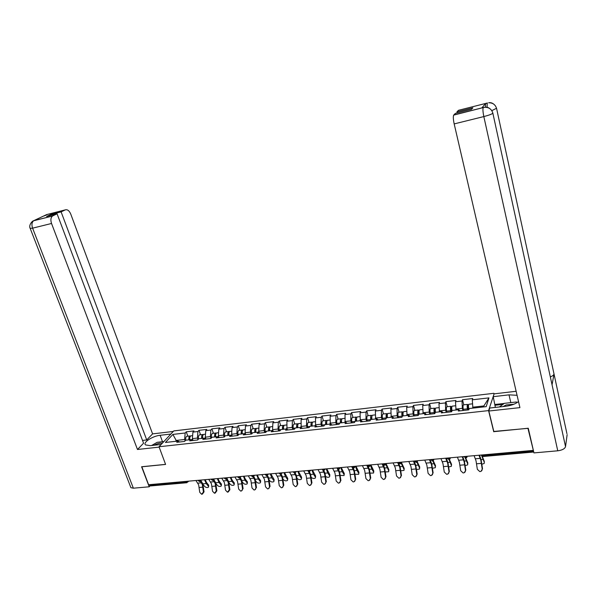<?xml version="1.0" encoding="UTF-8"?>
<svg xmlns="http://www.w3.org/2000/svg" width="597" height="597" viewBox="0 0 597 597"><rect width="100%" height="100%" fill="white"/><g stroke="black" fill="none" stroke-linecap="round" stroke-linejoin="round"><path stroke-width="0.9" d="M493.876 393.311L173.787 430.907L159.026 446.757L488.57 410.609L494.04 393.998M176.6 441.213L172.876 434.415L165.421 442.459L177.869 441.071L176.757 442.302L184.615 441.429L185.712 440.198L190.786 439.631L192.525 440.549M172.876 434.415L185.174 432.997L186.249 431.81L187.824 436.206M193.055 440.489L192.383 438.616L192.921 432.101L193.98 430.915L186.249 431.81M192.921 432.101L197.928 431.519L198.98 430.333L200.547 434.758M205.95 439.056L205.286 437.176L205.786 430.609L206.816 429.422L198.98 430.333M205.786 430.609L210.86 430.027L211.883 428.833L213.442 433.288M219.024 437.608L218.36 435.706L218.823 429.101L219.838 427.907L211.883 428.833M218.823 429.101L223.979 428.512L224.972 427.31L226.524 431.803M232.278 436.123L231.629 434.22L232.054 427.579L233.039 426.377L224.972 427.31M232.054 427.579L237.278 426.974L238.248 425.765L239.785 430.295M245.673 434.467L245.083 432.713L245.471 426.027L246.427 424.818L238.248 425.765M245.471 426.027L250.762 425.415L251.71 424.206L253.232 428.765M259.255 432.765L258.725 431.183L259.076 424.452L260.008 423.243L251.71 424.206M259.076 424.452L264.449 423.833L265.367 422.616L266.881 427.213M273.03 431.027L272.575 429.631L272.881 422.855L273.784 421.639L265.367 422.616M272.881 422.855L278.329 422.228L279.224 421.012L280.717 425.646M287 429.25L286.881 421.236L287.754 420.019L279.224 421.012M286.881 421.236L292.411 420.601L293.276 419.378L294.761 424.049M301.179 427.43L301.089 419.594L301.933 418.37L293.276 419.378M301.089 419.594L306.701 418.945L307.537 417.721L309 422.43M315.597 425.691L315.507 417.93L316.32 416.699L307.537 417.721M315.507 417.93L321.201 417.273L322.007 416.042L323.455 420.781M330.275 424.057L330.141 416.236L330.917 415.005L322.007 416.042M330.141 416.236L335.917 415.572L336.686 414.333L338.126 419.116M345.17 422.392L344.984 414.519L345.738 413.281L336.686 414.333M344.984 414.519L350.857 413.84L351.588 412.602L353.014 417.422M360.289 420.698L360.058 412.781L360.775 411.534L351.588 412.602M360.058 412.781L366.021 412.087L366.722 410.84L368.125 415.706M375.64 418.99L375.364 411.012L376.043 409.758L366.722 410.84M375.364 411.012L381.408 410.311L382.08 409.057L383.468 413.96M391.222 417.251L390.901 409.214L391.542 407.96L382.08 409.057M390.901 409.214L397.042 408.505L397.669 407.251L399.042 412.191M407.05 415.482L406.676 407.385L407.281 406.132L397.669 407.251M406.676 407.385L412.908 406.669L413.505 405.408L414.855 410.393M423.124 413.684L422.698 405.535L423.266 404.273L413.505 405.408M422.698 405.535L429.027 404.803L429.579 403.542L430.915 408.564M439.452 411.863L438.967 403.654L439.496 402.385L429.579 403.542M438.967 403.654L445.399 402.915L445.914 401.639L447.228 406.714M456.033 410.012L455.496 401.744L455.981 400.475L445.914 401.639M455.496 401.744L462.033 400.99L462.503 399.714L463.794 404.826M472.884 408.132L472.287 399.803L472.734 398.527L462.503 399.714M472.287 399.803L488.965 397.878L486.204 406.639L469.242 408.535L468.772 409.87L458.309 411.034L458.802 409.699L452.16 410.445L451.653 411.773L441.355 412.915L441.892 411.587L435.347 412.318L434.795 413.639L424.668 414.766L425.243 413.445L418.81 414.169L418.213 415.482L408.244 416.594L408.863 415.281L402.527 415.982L401.893 417.296L392.08 418.385L392.736 417.079L386.498 417.773L385.826 419.079L376.162 420.154L376.856 418.848L370.715 419.534L370.006 420.84L360.491 421.892L361.222 420.594L355.17 421.273L354.431 422.572L345.059 423.609L345.827 422.318L339.872 422.982L339.089 424.273L329.865 425.295L330.663 424.012L324.798 424.661L323.984 425.952L314.895 426.959L315.731 425.676L309.947 426.325L309.104 427.601L300.149 428.594L301.015 427.318L295.328 427.952L294.448 429.228L285.627 430.206L286.523 428.937L280.918 429.564L280.008 430.833L271.314 431.795L272.247 430.534L266.717 431.146L265.777 432.415L257.217 433.362L258.173 432.101L252.725 432.713L251.755 433.967L243.322 434.907L244.307 433.653L238.934 434.25L237.942 435.504L229.621 436.429L230.636 435.176L225.345 435.773L224.323 437.019L216.121 437.929L217.159 436.683L211.942 437.265L210.898 438.511L202.816 439.407L203.875 438.168L198.734 438.743L197.667 439.974L189.697 440.862L190.786 439.631M197.965 439.631L197.406 438.056L192.383 438.616M197.406 438.056L197.928 431.519M211.002 438.385L210.375 436.601L205.286 437.176M210.375 436.601L210.86 430.027M203.875 438.168L205.592 439.093M224.188 437.034L223.524 435.131L218.36 435.706M223.524 435.131L223.979 428.512M217.159 436.683L218.845 437.623M237.516 435.549L236.867 433.631L231.629 434.22M236.867 433.631L237.278 426.974M230.636 435.176L232.293 436.131M251.046 434.049L250.397 432.116L245.083 432.713M250.397 432.116L250.762 425.415M244.307 433.653L245.927 434.616M264.762 432.526L264.12 430.579L258.725 431.183M264.12 430.579L264.449 423.833M258.173 432.101L259.77 433.079M278.68 430.982L278.038 429.019L272.575 429.631M278.038 429.019L278.329 422.228M272.247 430.534L273.807 431.519M292.799 429.415L292.164 427.43L286.62 428.056M292.164 427.43L292.411 420.601M286.523 428.937L288.053 429.937M307.127 427.818L306.5 425.825L300.873 426.459M306.5 425.825L306.701 418.945M301.015 427.318L302.507 428.333M321.664 426.206L321.044 424.198L315.335 424.833M321.044 424.198L321.201 417.273M315.731 425.676L317.186 426.706M336.424 424.564L335.812 422.542L330.007 423.191M335.812 422.542L335.917 415.572M330.663 424.012L332.081 425.049M351.402 422.907L350.797 420.863L344.909 421.519M350.797 420.863L350.857 413.84M345.827 422.318L347.2 423.37M366.603 421.213L366.006 419.154L360.028 419.825M366.006 419.154L366.021 412.087M361.222 420.594L362.558 421.669M382.043 419.504L381.453 417.422L375.386 418.101M381.453 417.422L381.408 410.311M376.856 418.848L378.147 419.93M397.721 417.758L397.132 415.661L390.975 416.355M397.132 415.661L397.042 408.505M392.736 417.079L393.983 418.176M413.639 415.99L413.057 413.878L406.803 414.579M413.057 413.878L412.908 406.669M408.863 415.281L410.064 416.385M429.803 414.199L429.236 412.064L422.877 412.781M429.236 412.064L429.027 404.803M425.243 413.445L426.407 414.572M446.22 412.37L445.668 410.221L439.213 410.945M445.668 410.221L445.399 402.915M441.892 411.587L443.004 412.728M462.906 410.52L462.354 408.355L455.795 409.087M462.354 408.355L462.033 400.99M458.802 409.699L459.869 410.855M482.197 454.951L482.383 455.712L533.524 451.16L527.92 428.265M533.524 451.16L533.666 451.675M483.548 406.938L483.868 405.938L472.652 407.199M483.868 405.938L488.965 397.878M141.825 466.735L148.593 484.734L532.987 450.414M186.682 482.749L150.623 485.936L149.504 484.652M141.758 466.802L165.6 464.429L159.026 446.757M493.809 431.452L527.897 428.347M493.726 431.75L488.57 410.609M185.115 440.87L184.615 439.489L176.309 440.422L175.473 441.34M184.615 439.489L185.174 432.997M177.869 441.071L179.645 441.981M474.122 455.675L476.018 460.772L477.346 469.324L479.787 471.6C481.421 471.481 482.227 470.585 482.197 468.929L480.869 460.347L478.995 455.235M479.51 455.19L481.078 459.63L482.518 468.779L481.04 471.309M481.869 456.362L484.294 462.227M481.898 464.212L484.182 463.466L484.279 462.6M468.488 405.467L467.548 404.4C467.093 405.072 467.048 406.55 467.414 408.833L467.638 409.997M463.69 404.841L463.406 404.87C462.944 405.542 462.899 407.02 463.257 409.296L463.481 410.46M467.988 409.96L467.794 405.796L468.488 406.848M469.123 404.221L468.846 404.251C468.391 404.923 468.346 406.4 468.712 408.684L468.876 409.572M484.331 461.444L482.294 456.511M513.957 404.214L506.211 404.945L503.07 406.557M499.391 406.967L504.331 403.341L516.412 401.982L517.136 402.579M151.601 445.511L157.175 442.31L163.869 441.556M162.309 443.228C160.078 442.84 157.369 443.504 154.19 445.22M551.852 383.901L565.531 446.646C564.799 448.81 562.21 450.19 557.762 450.802L533.949 452.899L528.263 428.236L493.861 431.661L488.831 411.027L489.749 408.035L505.89 406.244C511.301 405.535 515.509 403.968 518.509 401.542M517.062 395.296L508.995 394.848L493.219 396.677L494.077 393.863L516.136 391.281M488.831 411.027L519.92 407.624L454.175 123.907C453.242 119.512 453.071 116.579 453.66 115.124L455.399 113.378L471.466 109.326L472.869 107.833L456.936 111.863L458.518 110.296L487.451 102.99M495.376 407.408L493.219 396.677M566.919 433.646L554.023 374.028C553.74 375.08 552.509 376.035 550.33 376.901M565.531 446.646L567.135 434.646M492.801 112.915L552.053 384.811L554.023 374.028L496.607 108.572C495.458 104.699 492.846 102.766 488.771 102.766L488.644 102.781M485.339 107.221L485.57 103.482L481.913 107.878M456.936 111.863L457.183 112.93M495.092 404.467L504.181 403.453M502.928 404.37L494.861 405.266M483.674 107.46L481.585 107.96M557.762 450.802L483.831 116.572C488.719 115.296 491.734 114.184 492.876 113.236C491.697 109.273 489.018 107.281 484.854 107.281L483.316 107.52M162.503 441.713L160.13 435.295C152.668 435.974 142.534 442.571 145.511 444.907L150.28 445.653L161.175 444.444M160.13 435.295L170.861 434.049M173.272 431.459L152.593 433.885L146.728 439.944L61.11 211.883L65.282 209.875L46.663 214.592L33.88 220.614L52.529 216.024C50.76 217.524 50.432 220.017 51.536 223.479L32.596 228.166L133.362 488.189L149.228 486.794L141.586 466.757L165.57 464.369M142.526 440.422L146.728 439.944M51.044 215.338L50.723 214.502L46.641 216.45L57.073 213.816L143.571 443.198L137.482 449.489L51.536 223.479M159.16 447.116L137.482 449.489M152.593 433.885L70.737 214.032C69.245 210.651 67.424 209.263 65.282 209.875M133.362 488.189L130.907 487.697L130.646 487.018M150.086 485.816L149.228 486.794M57.073 213.816L52.782 215.875M50.723 214.502L61.11 211.883M45.708 215.278L46.521 214.659M44.559 215.823L46.476 214.651M31.91 221.823L33.872 220.614M457.414 457.168L459.369 462.22L460.683 470.705L463.093 472.958C464.697 472.839 465.488 471.951 465.459 470.309L464.145 461.802L462.205 456.735M462.757 456.69L464.376 461.085L465.802 470.167L464.279 472.697M440.967 458.63L442.974 463.638L444.272 472.063L446.66 474.302C448.235 474.175 449.004 473.302 448.981 471.675L447.683 463.235L445.683 458.212M446.265 458.16L447.929 462.518L449.34 471.533L447.787 474.055M424.773 460.078L426.84 465.041L428.116 473.399L430.482 475.622C432.019 475.496 432.78 474.622 432.75 473.018L431.467 464.638L429.415 459.66M430.027 459.608L431.735 463.929L433.131 472.869L431.549 475.391M408.826 461.503L410.945 466.421L412.214 474.719L414.542 476.928C416.057 476.794 416.803 475.928 416.773 474.339L415.505 466.026L413.4 461.093M414.034 461.033L415.796 465.324L417.176 474.19L415.572 476.704M393.117 462.906L395.289 467.779L396.542 476.01L398.848 478.204C400.333 478.07 401.065 477.219 401.042 475.645L399.781 467.391L397.624 462.503M398.289 462.444L400.087 466.69L401.46 475.496L399.833 478.003M465.302 458.033L467.735 464.018L467.809 462.869L467.757 463.69M465.182 465.585L467.645 464.899L467.735 464.018M451.78 407.154L450.869 406.296C450.384 406.967 450.317 408.438 450.675 410.699L450.899 411.855M447.093 406.729L446.795 406.758C446.295 407.43 446.228 408.9 446.586 411.154L446.81 412.311M451.272 411.811L451.108 407.684L451.72 408.355M452.436 406.117L452.145 406.154C451.66 406.826 451.593 408.288 451.959 410.557L452.011 410.833M467.809 462.869L465.72 458.048L463.959 456.578M450.414 457.787L448.534 458.72L447.31 458.444L448.959 459.533L451.451 465.414L451.541 464.272L451.474 465.138M448.735 466.936L451.362 466.309L451.451 465.414M435.332 408.863L434.452 408.161C433.929 408.833 433.847 410.296 434.206 412.534L434.422 413.684M430.758 408.587L430.437 408.624C429.907 409.288 429.818 410.743 430.176 412.99L430.4 414.131M434.81 413.609L434.691 409.535L435.235 409.982M436.019 407.982L435.706 408.02C435.191 408.669 435.109 410.102 435.444 412.311M451.541 464.272L449.369 459.444M432.825 460.914L435.414 466.787L435.519 465.653L435.332 467.69L432.526 468.242M419.154 410.579L418.281 410.005C417.728 410.669 417.631 412.124 417.982 414.348L418.206 415.482M414.669 410.415L414.333 410.452C413.773 411.124 413.669 412.564 414.019 414.788L414.236 415.922M418.504 414.84L418.527 411.363L419.012 411.654M419.848 409.826L419.519 409.863C418.975 410.512 418.87 411.93 419.206 414.124M435.519 465.653L433.228 460.705M416.922 462.182L419.616 468.138L419.736 467.011L419.631 468.175M416.572 469.518L419.542 469.055L419.616 468.138M403.221 412.296L402.363 411.811C401.781 412.482 401.662 413.922 402.012 416.131L402.139 416.781M398.826 412.214L398.475 412.251C397.878 412.923 397.759 414.363 398.109 416.564L398.333 417.691M402.46 416.124L402.602 413.161L403.042 413.34M403.923 411.632L403.579 411.676C403.005 412.318 402.885 413.736 403.221 415.908M419.736 467.011L417.318 461.862M400.856 470.764L403.99 470.399L404.191 468.354L401.594 462.847M401.236 463.347L404.057 469.473M404.191 468.354L404.094 469.541M387.528 413.997L386.692 413.594C386.072 414.258 385.938 415.691 386.289 417.885L386.334 418.094M383.222 413.99L382.856 414.027C382.237 414.699 382.095 416.124 382.446 418.318L382.662 419.43M386.729 417.751L386.931 414.937L387.319 415.034M388.244 413.415L387.886 413.46C387.281 414.102 387.147 415.505 387.475 417.669M377.655 464.287L379.871 469.115L381.117 477.287L383.386 479.473C384.849 479.331 385.565 478.481 385.543 476.921L384.296 468.735L382.087 463.891M383.304 464.862L384.625 468.041L385.983 476.779L384.341 479.272M385.378 471.973L388.669 471.72L388.878 469.667L386.05 463.533M385.766 464.399L388.729 470.787M388.878 469.667L388.781 470.884M372.08 415.691L371.252 415.348C370.618 415.997 370.461 417.385 370.782 419.527M367.856 415.736L367.476 415.781C366.827 416.445 366.67 417.863 367.013 420.034L367.237 421.146M371.259 419.475L371.834 416.721M372.804 415.176L372.431 415.213C371.797 415.863 371.64 417.251 371.968 419.4M362.416 465.645L364.685 470.436L365.916 478.548L368.162 480.712C369.595 480.57 370.297 479.734 370.274 478.19L369.043 470.055L366.789 465.257M368.185 466.496L369.386 469.361L370.73 478.04L369.073 480.525M370.125 473.145L373.573 473.018L373.789 470.973L370.901 464.891M370.431 465.018L371.879 469.123L373.632 472.078M373.789 470.973L373.692 472.205M356.864 417.363L356.043 417.079C355.379 417.721 355.208 419.109 355.528 421.236M352.723 417.46L352.327 417.504C351.648 418.169 351.476 419.579 351.82 421.736L352.036 422.833M356.021 421.176L356.588 418.4M357.596 416.9L357.207 416.945C356.543 417.594 356.372 418.975 356.693 421.101M347.409 466.988L349.723 471.734L350.939 479.787L353.155 481.936C354.566 481.794 355.26 480.958 355.237 479.428L354.014 471.361L351.715 466.6M353.215 467.951L354.372 470.675L355.708 479.279L354.043 481.757M355.096 474.287L358.7 474.302L358.924 472.249L355.976 466.22M355.469 466.264L356.961 470.421L358.752 473.354M358.924 472.249L358.827 473.503M341.88 419.027L341.066 418.781C340.372 419.422 340.186 420.803 340.506 422.907M337.805 419.154L337.402 419.198C336.693 419.863 336.507 421.266 336.85 423.407L337.066 424.497M341.014 422.855L341.559 420.072M342.611 418.609L342.208 418.654C341.521 419.295 341.335 420.669 341.656 422.78M332.619 468.309L334.977 473.018L336.186 481.01L338.372 483.145C339.76 483.003 340.439 482.175 340.417 480.66L339.208 472.645L337.32 468.749M338.439 469.309L339.581 471.958L340.909 480.51L339.23 482.966M340.29 475.384L344.044 475.563L344.275 473.511L341.268 467.533M340.745 467.578L342.253 471.705L344.088 474.608M344.275 473.511L344.178 474.787M327.111 420.661L326.305 420.46C325.589 421.101 325.387 422.467 325.701 424.564M323.119 420.825L322.693 420.87C321.962 421.534 321.761 422.922 322.096 425.049L322.32 426.131M326.223 424.504L326.76 421.721M327.85 420.288L327.432 420.333C326.716 420.975 326.514 422.34 326.835 424.437M318.052 469.608L320.447 474.279L321.641 482.212L323.805 484.331C325.164 484.189 325.835 483.369 325.813 481.869L324.619 473.914L322.91 470.421M323.85 470.623L325.014 473.234L326.32 481.719L324.641 484.16M325.686 476.421C327.111 477.428 328.41 477.555 329.604 476.809L329.835 474.757L326.768 468.832M326.231 468.876L327.768 472.966L329.634 475.846M329.835 474.757L329.745 476.055M312.559 422.288L311.761 422.116C311.022 422.751 310.806 424.116 311.112 426.191M308.642 422.467L308.201 422.519C307.44 423.176 307.231 424.564 307.567 426.676L307.783 427.75M311.656 426.131L312.171 423.363M313.298 421.937L312.873 421.989C312.134 422.624 311.918 423.989 312.231 426.064M303.694 470.891L306.134 475.518L307.313 483.398L309.447 485.503C310.791 485.361 311.447 484.548 311.425 483.055L310.239 475.16L308.582 471.846M309.447 471.854L310.649 474.481L311.947 482.906L310.261 485.331M311.291 477.369L311.321 477.413C312.649 478.585 314 478.794 315.365 478.033L315.604 475.981L312.485 470.1M311.933 470.152L313.485 474.212L315.388 477.063M315.604 475.981L315.514 477.301M298.224 423.885L297.433 423.743C296.664 424.385 296.433 425.736 296.739 427.795M294.373 424.094L293.925 424.139C293.142 424.803 292.911 426.176 293.246 428.273L293.463 429.34M297.299 427.736L297.799 424.982M298.97 423.572L298.522 423.616C297.761 424.258 297.53 425.609 297.843 427.676M289.538 472.152L292.023 476.742L293.194 484.563L295.299 486.659C296.612 486.518 297.261 485.704 297.246 484.227L296.067 476.391L294.433 473.175M295.246 473.055L296.493 475.719L297.776 484.077L296.09 486.495M297.09 478.249L297.336 478.607C298.657 479.772 299.993 479.981 301.336 479.242L301.575 477.19L298.403 471.361M297.836 471.414L299.41 475.436L301.351 478.264M301.575 477.19L301.485 478.525M284.097 425.467L283.306 425.348C282.515 425.989 282.269 427.333 282.575 429.377M280.306 425.691L279.851 425.743C279.038 426.4 278.799 427.765 279.127 429.847L279.351 430.907M283.15 429.318L283.627 426.586M284.836 425.176L284.388 425.228C283.597 425.862 283.351 427.206 283.657 429.258M275.59 473.399L278.112 477.951L279.269 485.719L281.351 487.801C282.642 487.652 283.284 486.846 283.262 485.383L282.097 477.607L280.456 474.451M281.224 474.219L282.538 476.936L283.814 485.234L282.127 487.637M283.082 479.13L283.553 479.787C284.866 480.928 286.179 481.145 287.5 480.428L287.739 478.384L284.523 472.6M283.933 472.652L285.53 476.645L287.508 479.451M287.739 478.384L287.657 479.734M270.172 427.034L269.381 426.93C268.568 427.564 268.314 428.9 268.62 430.937M266.449 427.265L265.978 427.318C265.143 427.974 264.896 429.333 265.217 431.4L265.441 432.452M269.202 430.87L269.665 428.176M270.911 426.758L270.448 426.81C269.635 427.445 269.381 428.78 269.687 430.818M261.844 474.622L264.396 479.145L265.546 486.853L267.598 488.921C268.874 488.771 269.501 487.973 269.486 486.525L268.329 478.801L266.672 475.682M267.396 475.346L268.784 478.13L270.045 486.376L268.359 488.756M269.277 480.018L269.956 480.951C271.262 482.077 272.568 482.294 273.866 481.6L274.105 479.555L270.837 473.824M270.24 473.876L271.844 477.839L273.859 480.622M274.105 479.555L274.016 480.928M256.441 428.571L255.665 428.489C254.822 429.124 254.561 430.452 254.859 432.474M252.785 428.818L252.307 428.87C251.449 429.527 251.18 430.877 251.509 432.929L251.725 433.974M255.456 432.407L255.897 429.743M257.188 428.318L256.71 428.37C255.874 429.004 255.606 430.333 255.912 432.355M248.285 475.831L250.874 480.316L252.016 487.973L254.046 490.025C255.3 489.883 255.912 489.085 255.897 487.652L254.755 479.981L253.061 476.854M253.762 476.466L255.218 479.316L256.479 487.495L254.785 489.868M255.658 480.898L256.553 482.1C257.852 483.212 259.143 483.428 260.411 482.757L260.658 480.719L258.613 477.958L257.337 475.025M256.725 475.078L258.359 479.018L260.404 481.772M260.658 480.719L260.576 482.107M242.912 430.094L242.136 430.027C241.278 430.661 240.994 431.982 241.292 433.989M239.315 430.347L238.822 430.407C237.949 431.056 237.666 432.407 237.987 434.437L238.158 435.228M241.904 433.922L242.33 431.295M243.658 429.855L243.166 429.915C242.307 430.549 242.031 431.862 242.33 433.87M234.919 477.025L237.546 481.473L238.673 489.077L240.673 491.115C241.912 490.973 242.516 490.182 242.501 488.756L241.375 481.137L239.628 478.01M240.3 477.548L241.852 480.481L243.091 488.607L241.404 490.958M242.225 481.779L243.337 483.234C244.628 484.331 245.904 484.548 247.151 483.891L247.397 481.861L245.322 479.122L244.031 476.212M243.404 476.272L245.054 480.175L247.128 482.906M247.397 481.861L247.315 483.264M229.569 431.594L228.793 431.549C227.92 432.176 227.621 433.489 227.92 435.482M226.032 431.862L225.532 431.915C224.636 432.571 224.345 433.907 224.659 435.929L224.778 436.459M228.547 435.414L228.942 432.832M230.315 431.37L229.815 431.43C228.935 432.064 228.644 433.377 228.942 435.37M221.741 478.204L224.397 482.615L225.517 490.167L227.494 492.197L229.293 489.853L228.173 482.286L226.375 479.13M227.002 478.585L228.666 481.63L229.897 489.697L228.211 492.032M228.972 482.652L230.3 484.346C231.584 485.428 232.845 485.652 234.076 485.018L234.315 482.988L232.211 480.272L230.912 477.384M230.27 477.443L231.934 481.316L234.039 484.025M234.315 482.988L234.233 484.406M216.412 433.079L215.644 433.041C214.741 433.676 214.442 434.974 214.733 436.952M212.935 433.347L212.428 433.407C211.502 434.056 211.204 435.385 211.525 437.392L211.584 437.691M215.375 436.885L215.748 434.347M217.159 432.87L216.644 432.929C215.748 433.556 215.45 434.862 215.741 436.84M208.741 479.369L211.435 483.742L212.539 491.241L214.495 493.256L216.263 490.928L215.159 483.413L213.293 480.219M213.86 479.57L215.659 482.764L216.883 490.779L215.196 493.1M215.905 483.525L217.435 485.451C218.718 486.518 219.965 486.742 221.174 486.122L221.412 484.1L219.286 481.406L217.965 478.54M217.315 478.6L218.995 482.443L221.129 485.137M221.412 484.1L221.338 485.533M203.443 434.541L202.674 434.519C201.756 435.146 201.435 436.444 201.726 438.407M200.017 434.817L199.495 434.877C198.562 435.526 198.249 436.847 198.562 438.84L198.577 438.922M202.383 438.332L202.734 435.847M204.181 434.347L203.667 434.407C202.749 435.034 202.435 436.332 202.719 438.295M195.928 480.51L198.644 484.846L199.741 492.301L201.667 494.301L203.42 491.995L202.316 484.533L200.383 481.294L200.793 480.078M200.935 480.6L202.831 483.876L204.047 491.838L202.368 494.144M203.002 484.391L204.749 486.54C206.032 487.585 207.263 487.816 208.45 487.212L208.689 485.197L206.532 482.525L205.196 479.682M204.54 479.742L206.234 483.555L208.39 486.227M208.689 485.197L208.614 486.637M190.644 435.989L189.883 435.974C188.943 436.601 188.615 437.885 188.906 439.84M187.279 436.265L186.749 436.325C185.809 436.952 185.48 438.243 185.764 440.19M189.57 439.765L189.898 437.332M191.383 435.803L190.861 435.862C189.921 436.489 189.6 437.78 189.883 439.728M480.988 455.056L482.891 456.526L533.748 452.026M149.75 485.286L186.077 482.055L185.839 481.413M187.936 481.219L186.921 482.727L186.077 482.055L187.898 481.227M482.779 456.541L480.973 455.063M465.854 458.033L466.757 457.556L467.235 456.287M463.966 456.578L465.324 457.227L467.205 456.287M449.086 459.518L449.966 459.056L450.437 457.787M432.579 460.981L433.437 460.533L433.915 459.28M430.728 459.548L432.012 460.19L433.885 459.265M432.444 460.996L430.736 459.571M416.333 462.421L417.161 461.988L417.639 460.712M414.49 460.996L415.736 461.638L417.616 460.72M416.191 462.436L414.505 461.041M400.333 463.832L401.147 463.414L401.617 462.145M398.505 462.421L399.721 463.063L401.594 462.145M400.184 463.854L398.527 462.488M384.58 465.227L385.371 464.824L385.849 463.556M382.767 463.832L383.946 464.466L385.819 463.556M384.431 465.25L382.789 463.906M369.065 466.6L369.841 466.212L370.312 464.944M367.267 465.212L368.416 465.847L370.282 464.944M368.909 466.623L367.297 465.309M353.782 467.951L354.543 467.57L355.014 466.309M351.999 466.578L353.118 467.205L354.984 466.309M353.625 467.973L352.029 466.682M338.738 469.287L339.477 468.914L339.939 467.652M336.962 467.921L338.051 468.541L339.909 467.652M338.566 469.309L336.999 468.041M323.91 470.6L325.096 468.981M322.141 469.242L323.208 469.861L325.059 468.981M323.738 470.623L322.186 469.384M309.298 471.891L310.47 470.287M307.545 470.548L308.582 471.167L310.433 470.287M309.119 471.914L307.589 470.697M294.903 473.167L296.06 471.57M293.157 471.831L294.172 472.443L296.022 471.57M294.724 473.19L293.217 471.996M280.717 474.421L281.851 472.839M278.986 473.093L279.971 473.712L281.814 472.839M280.538 474.443L279.045 473.272M266.74 475.66L267.859 474.085M265.008 474.339L265.978 474.951L267.822 474.093M266.553 475.682L265.075 474.533M252.956 476.876L254.061 475.316M251.24 475.57L252.18 476.182L254.023 475.324M252.762 476.906L251.307 475.779M239.375 478.078L240.457 476.533M237.666 476.787L238.584 477.391L240.419 476.54M239.181 478.107L237.74 477.003M225.979 479.264L227.047 477.734M224.278 477.981L225.181 478.578L227.009 477.734M225.785 479.294L224.36 478.204M212.778 480.436L213.83 478.913M211.077 479.16L211.965 479.757L213.786 478.913M212.577 480.458L211.166 479.391M198.07 480.316L198.928 480.913L200.749 480.078M199.547 481.615L198.159 480.57M475.384 458.78L480.242 458.354M476.593 463.787L481.443 463.376M482.861 459.451L481.078 459.608M468.496 406.953L467.563 407.057M467.414 408.833L463.257 409.296M469.205 408.632L468.712 408.684M453.757 114.997L483.473 107.505M485.57 103.482L487.256 103.057M484.719 107.288L483.189 107.699C482.704 109.147 482.921 112.102 483.831 116.572L454.175 123.907M510.816 402.609L508.995 394.848M496.532 108.266L491.801 110.661M453.66 115.124L483.264 107.579M487.077 107.311L487.182 103.169L485.495 103.594M33.902 220.629L33.641 220.771C31.828 222.278 31.484 224.741 32.596 228.166L30.178 228.323M458.72 460.242L463.503 459.817M459.944 465.212L464.72 464.802M442.31 461.682L447.019 461.265M443.556 466.608L448.257 466.212M426.154 463.1L430.788 462.69M432.75 473.018L433.131 472.869M427.415 467.988L432.041 467.593M410.243 464.496L414.811 464.093M416.773 474.339L417.176 474.19M411.52 469.346L416.079 468.958M394.58 465.869L399.072 465.473M401.042 475.645L401.46 475.496M395.871 470.682L400.363 470.302M466.272 460.899L464.369 461.063M451.742 408.833L450.854 408.938M450.675 410.699L446.586 411.154M449.929 462.317L447.922 462.496M435.25 410.691L434.407 410.788M434.206 412.534L430.176 412.99M433.847 463.72L431.728 463.906M419.019 412.512L418.213 412.609M417.982 414.348L414.019 414.788M418.004 465.1L415.788 465.294M403.035 414.311L402.266 414.4M402.012 416.131L398.109 416.564M402.393 466.458L400.08 466.66M387.296 416.079L386.565 416.161M386.289 417.885L382.446 418.318M379.147 467.227L383.572 466.839M385.543 476.921L385.983 476.779M380.453 471.996L384.878 471.623M387.028 467.802L384.617 468.011M371.797 417.825L371.103 417.9M370.662 419.631L367.013 420.034M363.946 468.555L368.304 468.175M370.274 478.19L370.73 478.04M365.267 473.294L369.625 472.921M371.879 469.123L369.379 469.339M356.528 419.542L355.872 419.616M355.118 421.363L351.82 421.736M348.969 469.876L353.267 469.496M355.237 479.428L355.708 479.279M350.305 474.57L354.596 474.205M356.961 470.421L354.364 470.645M341.491 421.236L340.872 421.303M339.812 423.072L336.85 423.407M334.216 471.167L338.447 470.794M340.417 480.66L340.909 480.51M335.559 475.831L339.79 475.466M342.253 471.705L339.574 471.936M326.671 422.9L326.089 422.967M324.738 424.758L322.096 425.049M319.671 472.443L323.85 472.078M325.813 481.869L326.32 481.719M321.037 477.07L325.201 476.712M327.768 472.966L324.999 473.205M312.074 424.542L311.522 424.601M309.888 426.415L307.567 426.676M305.343 473.705L309.455 473.339M311.425 483.055L311.947 482.906M306.716 478.294L310.828 477.943M313.485 474.212L310.641 474.458M297.694 426.161L297.172 426.213M295.261 428.049L293.246 428.273M291.224 474.943L295.276 474.585M297.246 484.227L297.776 484.077M292.605 479.495L296.657 479.152M299.41 475.436L296.485 475.69M283.515 427.75L283.03 427.803M280.851 429.653L279.127 429.847M277.299 476.16L281.299 475.809M283.262 485.383L283.814 485.234M278.695 480.682L282.687 480.346M285.53 476.645L282.53 476.906M269.546 429.325L269.09 429.377M266.65 431.243L265.217 431.4M272.874 430.541L272.359 430.601M263.575 477.369L267.516 477.025M269.486 486.525L270.045 486.376M264.978 481.854L268.919 481.518M271.844 477.839L268.777 478.107M255.77 430.87L255.344 430.922M252.658 432.803L251.509 432.929M259.031 432.086L258.285 432.176M250.046 478.555L253.934 478.212M255.897 487.652L256.479 487.495M251.464 483.01L255.344 482.682M258.359 479.018L255.21 479.287M242.195 432.4L241.8 432.444M238.867 434.34L237.987 434.437M245.382 433.616L244.419 433.721M236.71 479.727L240.539 479.391M242.501 488.756L243.091 488.607M238.128 484.145L241.957 483.824M245.054 480.175L241.837 480.451M228.815 433.9L228.442 433.944M225.27 435.855L224.659 435.929M231.934 435.116L230.755 435.243M223.554 480.883L227.33 480.548M229.293 489.853L229.897 489.697M224.987 485.271L228.755 484.951M231.934 481.316L228.651 481.6M218.674 436.594L217.278 436.75M210.577 482.018L214.301 481.689M216.263 490.928L216.883 490.779M212.017 486.376L215.741 486.062M218.995 482.443L215.651 482.734M205.592 438.056L204.002 438.235M197.786 483.145L201.458 482.824M203.42 491.995L204.047 491.838M199.234 487.465L202.905 487.152M206.234 483.555L202.823 483.854M192.697 439.496L190.906 439.691M325.38 468.951L325.149 469.354M310.791 470.257L310.522 470.705M296.418 471.54L296.105 472.026M282.247 472.802L281.903 473.331M268.284 474.048L267.904 474.615M254.523 475.279L254.106 475.876M240.957 476.488L240.501 477.115M227.584 477.682L227.091 478.339M214.398 478.861L213.868 479.548M201.398 480.018L200.831 480.734M199.756 481.585L200.383 481.294M188.577 481.167L187.973 481.906M467.548 404.4L463.406 404.87M472.488 403.841L468.846 404.251M484.854 107.281C487.391 106.818 489.689 107.923 491.741 110.587M488.771 102.766C491.301 102.303 493.577 103.423 495.6 106.132M130.907 487.697L30.246 228.524C28.216 225.106 32.768 220.45 33.641 220.771L52.529 216.024M44.588 215.808L47.26 214.547M450.869 406.296L446.795 406.758M455.66 405.751L452.145 406.154M434.452 408.161L430.437 408.624M439.101 407.639L435.706 408.02M418.281 410.005L414.333 410.452M422.795 409.49L419.519 409.863M402.363 411.811L398.475 412.251M406.744 411.311L403.579 411.676M386.692 413.594L382.856 414.027M390.938 413.109L387.886 413.46M371.252 415.348L367.476 415.781M375.379 414.878L372.431 415.213M356.043 417.079L352.327 417.504M360.043 416.624L357.207 416.945M341.066 418.781L337.402 419.198M344.947 418.34L342.208 418.654M326.305 420.46L322.693 420.87M330.066 420.034L327.432 420.333M311.761 422.116L308.201 422.519M315.41 421.698L312.873 421.989M297.433 423.743L293.925 424.139M300.97 423.34L298.522 423.616M283.306 425.348L279.851 425.743M286.739 424.96L284.388 425.228M269.381 426.93L265.978 427.318M272.71 426.556L270.448 426.81M255.665 428.489L252.307 428.87M258.889 428.124L256.71 428.37M242.136 430.027L238.822 430.407M245.255 429.676L243.166 429.915M228.793 431.549L225.532 431.915M231.823 431.206L229.815 431.43M215.644 433.041L212.428 433.407M218.577 432.706L216.644 432.929M202.674 434.519L199.495 434.877M205.51 434.191L203.667 434.407M189.883 435.974L186.749 436.325M192.63 435.661L190.861 435.862"/></g></svg>

